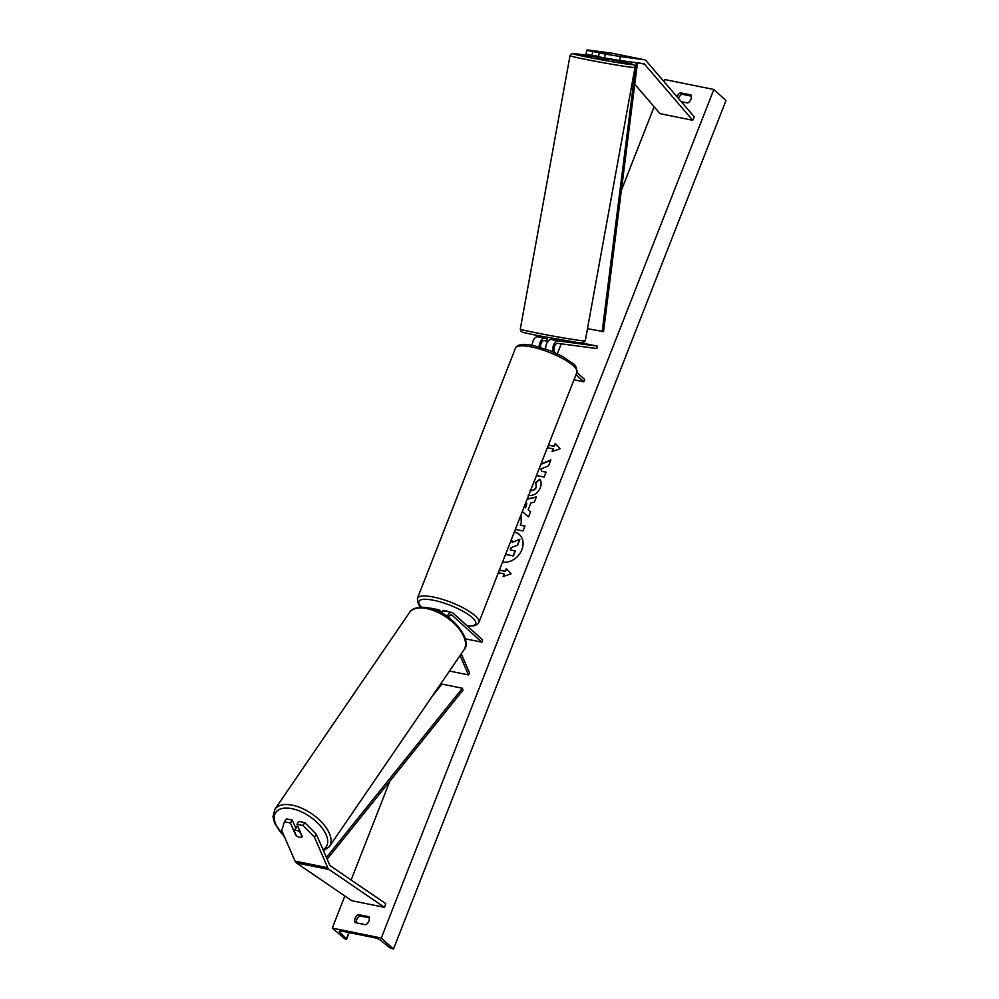 <?xml version="1.0" encoding="UTF-8"?>
<svg xmlns="http://www.w3.org/2000/svg" width="999" height="999" viewBox="0 0 999 999"><rect width="100%" height="100%" fill="white"/><g stroke="black" fill="none" stroke-linecap="round" stroke-linejoin="round"><path stroke-width="1.5" d="M465.272 638.811L481.805 642.157L482.679 639.922L453.034 613.061A7.443 4.046 101.4 0 0 451.885 612.462L444.942 611.051A7.443 4.046 101.4 0 0 441.496 612.887M451.885 612.462A7.443 4.046 101.4 0 0 447.227 616.408M481.805 642.157L452.16 615.284A4.97 2.697 101.4 0 0 451.398 614.885A4.97 2.697 101.4 0 0 448.414 617.245M461.251 653.796L469.655 673.151L468.456 674.912L449.45 671.066M460.052 655.556L468.456 674.912M436.163 610.352A7.443 4.046 -78.6 0 1 438.411 609.727L431.456 608.316A7.443 4.046 101.4 0 0 430.319 608.379M450.212 618.593A4.97 1.286 -158.6 0 0 450.299 618.493L448.576 616.932M441.87 612.424L439.548 610.327A7.443 4.046 -78.6 0 0 438.411 609.727M290.397 822.951L284.403 821.727L286.326 818.918L292.32 820.142L290.397 822.951L295.729 835.226A4.97 2.56 -145.6 0 0 299.588 837.249A4.97 2.56 -145.6 0 0 302.21 836.65A4.97 2.56 -145.6 0 0 302.272 836.55L296.94 824.275L302.934 825.486L304.857 822.676L298.863 821.465L296.94 824.275M304.857 822.676L316.371 834.34L314.46 837.15L327.734 867.744A7.942 4.321 101.4 0 0 328.771 869.28A7.942 4.321 101.4 0 0 329.096 869.53L384.49 907.342L351.81 900.723L296.403 862.911A7.942 4.321 101.4 0 1 296.091 862.649A7.942 4.321 101.4 0 1 295.042 861.126L281.768 830.531L284.403 821.727M316.371 834.34L329.645 864.934A3.971 2.16 101.4 0 0 330.169 865.696A3.971 2.16 101.4 0 0 330.332 865.821L385.739 903.645L384.49 907.342M292.32 820.142L295.891 828.346M314.46 837.15L302.934 825.486M598.538 56.306L592.007 55.432L592.719 51.523L608.891 54.133L599.25 52.847L605.257 54.071L604.545 57.967L598.538 56.756L599.25 52.847M604.545 57.967L619.655 60.477L620.367 56.568L644.367 59.765A7.942 4.321 -78.6 0 1 644.53 59.79A7.942 4.321 -78.6 0 1 645.754 60.44A7.942 4.321 -78.6 0 1 646.053 60.739L694.28 116.858L692.732 120.28L660.052 113.661L634.777 84.253M592.719 51.523L586.725 50.312L587.674 49.95L611.688 53.147A7.942 4.321 -78.6 0 1 611.838 53.172A7.942 4.321 -78.6 0 1 612 53.209M619.655 60.477L643.656 63.674A3.971 2.16 -78.6 0 1 643.743 63.686A3.971 2.16 -78.6 0 1 644.355 64.011A3.971 2.16 -78.6 0 1 644.505 64.161L692.732 120.28M613.461 59.453L614.16 60.265M592.007 55.432L586.013 54.221L586.725 50.312M620.367 56.568L605.257 54.071M552.734 351.76A7.443 4.046 -78.6 0 1 553.933 344.255A7.443 4.046 -78.6 0 1 558.154 340.896L597.315 346.116L581.855 342.982M545.654 349.038A7.443 4.046 -78.6 0 1 551.211 339.498L556.83 339.785M555.269 352.872L555.069 352.684A4.97 2.697 -78.6 0 1 554.345 347.028A4.97 2.697 -78.6 0 1 557.704 343.344L596.865 348.551L597.315 346.116M532.18 345.342A7.443 4.046 -78.6 0 1 537.724 336.763L547.252 338.037M557.03 339.335L559.902 339.71M539.11 346.99A7.443 4.046 101.4 0 1 544.667 338.174L547.215 338.511M547.29 337.437L546.765 340.971L544.23 340.609A4.97 2.697 101.4 0 0 540.546 347.402M573.988 379.795L583.841 381.793L584.715 379.558L576.86 372.44M583.841 381.793L575.986 374.675M442.295 612.012L442.32 611.937A4.97 1.286 -158.6 0 0 442.132 612.137L442.657 610.801A4.97 1.286 21.4 0 1 448.663 611.8M449.463 618.019L448.476 617.12M302.26 836.525L302.035 836.862A4.97 2.56 34.4 0 1 299.588 837.249A4.97 2.56 34.4 0 1 296.303 835.701L294.193 830.831A4.97 2.56 34.4 0 1 296.628 830.431A4.97 2.56 34.4 0 1 299.912 831.98L300.137 831.655M302.035 836.862L299.912 831.98M296.041 828.121A4.97 2.56 34.4 0 1 296.179 827.884A4.97 2.56 34.4 0 1 296.353 827.671L294.193 830.831M296.179 827.884L296.89 826.822A4.97 2.56 34.4 0 1 297.789 826.223M502.559 562.062A16.746 13.374 -47.8 0 0 521.878 549.725A16.746 13.374 -47.8 0 0 519.343 534.527A16.746 13.374 -47.8 0 0 514.36 531.943M677.072 96.841A6.206 4.958 132.2 0 1 680.331 92.82L690.946 94.967A6.206 4.958 132.2 0 1 690.933 99.313A6.206 4.958 132.2 0 1 687.799 103.009L681.243 101.686M368.906 921.053A6.206 4.958 -47.8 0 0 368.918 916.72L358.291 914.56A6.206 4.958 -47.8 0 0 355.144 922.601L365.759 924.749A6.206 4.958 -47.8 0 0 368.906 921.053M530.144 490.322C532.892 490.696 534.902 489.572 536.176 486.938L535.776 482.505L539.66 479.27C541.371 481.243 541.558 484.128 540.247 487.937C537.674 493.481 533.653 495.979 528.184 495.429M520.966 515.084L521.266 522.614L520.304 525.074L524.975 526.011L523.039 530.968L515.347 529.408M536.463 475.524L544.155 477.072L546.091 472.127L541.87 471.266L540.734 469.08L548.563 465.821L550.899 459.877L540.946 464.085M381.293 938.024L332.267 928.096L345.467 939.335L346.391 938.873L339.735 931.98A4.471 1.149 21.4 0 1 339.41 931.243A4.471 1.149 21.4 0 1 341.571 931.068L375.075 937.849A4.471 1.149 21.4 0 1 380.569 940.246L389.672 947.639L393.456 949.05L381.293 938.024L713.835 89.485L664.797 79.558L663.998 81.618M654.133 106.781L621.353 190.409M561.238 343.806L557.317 353.808M389.847 781.168L351.111 880.007M344.855 895.966L332.267 928.096M503.446 576.448L504.145 573.888L503.096 576.573L511.038 573.838L506.243 568.531L505.194 571.216L499.425 570.042M504.145 573.888L498.376 572.727M548.376 445.142L554.42 446.366L555.257 443.481L560.052 448.801L552.097 451.523L553.159 448.851L547.377 447.677M554.208 446.166L548.426 444.992M527.297 498.926L536.376 496.928L534.303 502.197L530.894 502.909L528.184 509.827L530.594 511.675L528.596 516.783L522.302 511.675M369.28 917.881L359.84 915.971A6.206 4.958 -47.8 0 0 356.331 922.839M678.533 98.539A6.206 4.958 132.2 0 1 681.88 94.231L691.308 96.141M713.835 89.485L725.998 100.512L393.456 949.05M359.84 915.971L358.291 914.56M681.88 94.231L680.331 92.82M511.001 547.627L517.594 545.229L511.001 547.627L510.152 549.8L515.334 551.011L513.386 555.968L505.619 554.245M513.386 555.968L505.556 554.383M515.109 550.811L513.161 555.769M511.226 547.827L510.427 549.862M517.37 545.029L519.842 539.497L517.594 545.229M511.426 539.41L512.237 542.42L519.617 539.298M519.455 534.627A16.746 13.374 -47.8 0 0 514.298 532.08M511.451 539.36L512.45 542.32M506.456 568.768L505.419 571.416L499.363 570.192M552.447 451.411L553.159 448.851M554.42 446.366L555.456 443.718M550.749 460.227L540.809 464.435M546.041 472.265L541.87 471.266M524.912 526.161L520.304 525.074M530.369 490.521C533.116 490.896 535.127 489.772 536.401 487.137L535.776 482.505M536.001 482.704L539.822 479.52M525.274 507.604L524.213 506.78L525.499 507.804L526.835 503.621L525.349 503.908M525.499 507.804L526.835 503.621M530.581 511.7L528.184 509.827M527.185 499.188L536.263 497.202M606.693 53.621L599.25 52.423L606.693 53.621M598.463 56.756L598.064 58.229L600.274 58.766L607.842 60.002L608.104 58.566L604.183 57.905M599.25 52.423L598.339 56.768M546.765 340.971L547.976 341.271M557.055 339.223L552.922 339.722M606.268 58.254L604.17 57.979M327.148 859.177L463.012 690.122L462.387 688.249L441.958 684.115L432.267 696.178M326.411 857.467L462.387 688.249M637.474 62.85L603.521 331.593L587.487 328.683M615.546 59.79L615.459 60.527M636.138 62.675L602.135 331.656M452.16 615.284L450.537 614.959M329.096 869.53L296.403 862.911M327.734 867.744L295.042 861.126M644.367 59.765L611.688 53.147M644.505 64.161L639.098 63.062M558.154 340.896L551.211 339.498M544.667 338.174L537.724 336.763M467.157 625.861A30.532 7.88 -158.6 0 0 472.415 617.694A30.532 7.88 -158.6 0 0 434.016 600.349A30.532 7.88 -158.6 0 0 421.803 607.192M421.441 607.192L421.366 607.13C418.931 606.043 417.619 603.109 417.42 598.326A33.017 8.516 21.4 0 1 442.082 599.25A33.017 8.516 21.4 0 1 475.324 615.884A33.017 8.516 21.4 0 1 478.896 622.427L576.91 372.327A33.017 8.516 -158.6 0 0 573.339 365.784A33.017 8.516 -158.6 0 0 540.097 349.151A33.017 8.516 -158.6 0 0 515.434 348.239C517.132 344.255 523.426 343.444 534.278 345.779L549.937 350.624L562.262 356.318L572.964 363.536C575.362 364.573 576.673 367.507 576.91 372.327M323.014 849.649A30.532 15.747 -145.6 0 0 322.14 828.059A30.532 15.747 -145.6 0 0 291.895 808.653A30.532 15.747 -145.6 0 0 274.638 814.884A30.532 15.747 -145.6 0 0 284.191 836.126M292.345 805.182A33.017 17.033 34.4 0 1 322.54 823.139A33.017 17.033 34.4 0 1 329.445 846.515L463.923 649.899A33.017 17.033 -145.6 0 0 457.018 626.535A33.017 17.033 -145.6 0 0 426.823 608.578A33.017 17.033 -145.6 0 0 409.415 612.624L274.937 809.24A33.017 17.033 34.4 0 1 292.345 805.182M340.147 930.931L339.735 931.98M348.876 932.542L346.391 938.873M634.989 67.47L634.115 65.072C632.067 64.236 636.9 65.022 619.467 61.326L608.004 59.091A30.532 0.937 -169.7 0 1 619.417 61.314A30.532 0.937 -169.7 0 1 628.084 64.211A30.532 0.937 -169.7 0 1 586.488 56.931A30.532 0.937 -169.7 0 1 573.576 53.584A30.532 0.937 -169.7 0 1 598.239 57.318L572.976 53.534L570.879 54.183L570.029 55.657A33.017 1.011 10.3 0 0 584.702 59.191A33.017 1.011 10.3 0 0 617.869 65.26A33.017 1.011 10.3 0 0 634.989 67.47L585.264 340.884A33.017 1.011 -169.7 0 1 568.144 338.673A33.017 1.011 -169.7 0 1 534.977 332.605A33.017 1.011 -169.7 0 1 520.292 329.071L521.166 331.468C523.214 332.305 518.381 331.506 535.826 335.214L577.06 342.457L582.979 342.969L585.264 340.884M644.53 59.79L611.838 53.172M417.42 598.326L515.434 348.239M467.382 626.061L473.763 625.923L477.21 624.562L478.896 622.427M323.564 850.898L329.445 846.515M409.415 612.624C410.402 610.614 415.109 605.694 428.059 607.854C450.736 611.088 473.663 640.634 463.923 649.899M284.603 837.05L274.65 823.451L273.002 816.633L274.937 809.24M349.163 932.604L346.553 939.247M570.029 55.657L520.292 329.071"/></g></svg>
